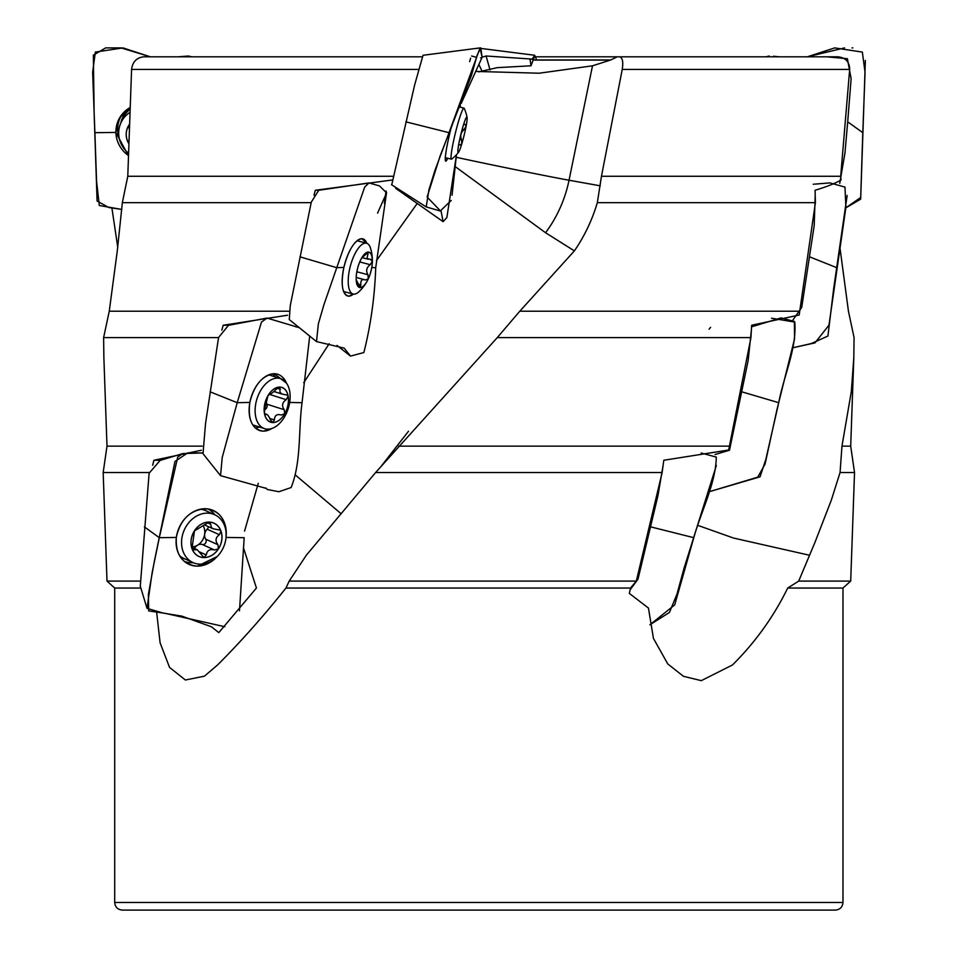 <?xml version="1.0" encoding="UTF-8"?>
<svg xmlns="http://www.w3.org/2000/svg" width="958" height="958" viewBox="0 0 958 958"><rect width="100%" height="100%" fill="white"/><g stroke="black" fill="none" stroke-linecap="round" stroke-linejoin="round"><path stroke-width="1.44" d="M840.058 472.534L854.524 472.534L850.704 446.153L841.962 446.153L840.058 472.534L831.281 500.268L815.066 542.12L798.697 581.099L787.704 588.044L842.98 588.044L842.98 902.484C842.525 907.106 839.986 909.645 835.364 910.1L122.325 910.1C117.702 909.645 115.164 907.106 114.709 902.484L842.98 902.484M787.704 588.044C773.693 616.701 755.275 642.339 732.463 664.984L701.292 680.647L683.437 676.3L667.798 663.978L653.44 638.423L648.446 608.055L629.31 593.409L630.52 588.044L285.963 588.044C263.055 616.701 240.254 642.339 217.55 664.984L204.425 676.168L185.385 680L169.566 667.439L160.106 642.854L156.657 612.401M140.874 588.044L114.709 588.044L114.709 902.484M536.72 59.935L534.672 55.289L532.037 59.312L530.025 58.857L530.995 65.791L497.142 67.659L478.844 71.862M530.983 65.815L534.372 56.821L807.271 56.821L834.705 47.9L862.344 52.091L865.05 72.209L862.811 132.683L847.698 121.834L851.135 78.7L847.399 58.689L826.646 56.821M840.693 176.272L841.028 180.008C835.16 183.397 826.515 186.822 815.078 190.271L815.402 202.653L597.337 202.653L601.456 176.272L840.693 176.272L849.674 69.443C849.53 61.899 845.651 57.696 838.022 56.821L617.287 56.821L610.426 60.091L592.511 65.803L539.174 73.215L475.551 71.419M130.108 107.464L119.499 118.002L115.834 132.432L94.89 132.683L92.639 72.209L95.345 52.091L122.983 47.9L150.418 56.821L340.413 56.821M392.96 176.272L127.785 176.272L131.581 69.443C132.563 61.863 136.599 57.66 143.688 56.821L422.119 56.821M601.456 176.272L622.233 69.443C623.395 61.863 622.532 57.66 619.634 56.821M392.217 180.008L315.338 190.271L313.984 195.192M311.146 202.653L122.349 202.653L127.785 176.272M630.52 588.044L636.316 581.099L289.184 581.099L306.344 555.197L375.608 472.534L497.286 337.599L750.952 337.599L751.647 325.265L799.188 315.014L815.402 202.653M497.286 337.599L519.799 311.206L799.152 311.206M103.871 357.562L103.62 337.599L218.544 337.599M221.825 330.211L223.166 325.265L287.532 315.218M103.62 337.599L109.26 311.206L289.065 311.206M841.962 446.153L851.327 391.559L853.817 357.562L854.069 337.599L848.441 311.206L839.915 247.439M597.337 202.653C592.164 220.041 584.524 236.111 574.393 250.888L545.569 232.758L455.325 166.692M519.799 311.206L574.393 250.888M122.349 202.653L117.283 250.888L109.26 311.206M375.608 472.534L662.134 472.534L663.786 460.271L728.655 450.009L750.952 337.599M398.732 446.153L728.93 446.153M202.174 446.153L106.997 446.153L103.177 472.534L149.244 472.534M152.693 465.229L153.891 460.271L201.348 450.248M636.316 581.099L662.134 472.534M114.709 588.044L106.997 581.099L140.048 581.099M798.697 581.099L850.704 581.099L854.524 472.534M289.184 581.099L285.963 588.044M243.607 548.239L256.433 588.02L218.807 632.603L211.347 626.736L181.781 616.114L163.327 613.12L147.017 608.354L152.142 572.597L159.303 537.689L176.296 537.438C175.458 554.898 182.475 564.49 197.348 566.202L217.286 556.466M329.181 343.718L303.722 382.733M417.233 203.443L376.41 260.672M340.593 513.272L295.531 475.144M318.822 190.271L315.338 190.271M228.782 325.265L223.166 325.265M160.872 460.271L153.891 460.271M244.565 531.103L258.253 483.323M809.294 555.197L733.517 538.049L697.915 525.403M129.498 124.372A18.226 17.615 -158.8 0 0 128.552 125.821A18.226 17.615 -158.8 0 0 128.755 143.449L128.959 139.808M129.486 124.803L128.552 125.821L129.33 128.983M128.827 143.676A18.274 17.675 21.2 0 1 129.498 124.277M128.516 153.208A26.273 25.399 21.2 0 1 120.361 124.121A26.273 25.399 21.2 0 1 129.929 112.349M120.361 124.121L121.941 120.049A26.273 25.399 21.2 0 1 130.037 109.32M204.677 524.96L213.059 528.732L211.299 527.403L210.688 524.206L209 522.122L194.486 530.828A18.226 14.861 114.2 0 0 191.971 548.467A18.226 14.861 114.2 0 0 203.946 557.52A18.226 14.861 114.2 0 0 218.448 548.814A18.226 14.861 114.2 0 0 220.963 531.175A18.226 14.861 114.2 0 0 209 522.122A18.226 14.861 114.2 0 0 194.486 530.828L191.971 548.467L194.187 549.724L192.103 548.79M202.964 557.281L203.946 557.52L197.288 549.772L193.085 549.832M213.059 528.732L220.316 530.181L220.963 531.175L219.394 534.696C215.49 537.486 215.011 540.827 217.957 544.719L218.448 548.814L214.532 550C209.802 548.79 207.06 550.431 206.293 554.933L199.456 551.868M203.946 557.52L206.293 554.933M209.874 522.314L209 522.122M209 522.074A18.274 14.897 -65.8 0 1 218.46 548.874A18.274 14.897 -65.8 0 1 191.947 548.515A18.274 14.897 -65.8 0 1 209 522.074M207.503 513.129A26.273 21.423 -65.8 0 1 214.64 514.697A26.273 21.423 -65.8 0 1 223.406 547.437A26.273 21.423 -65.8 0 1 193.085 562.609A26.273 21.423 -65.8 0 1 182.786 534.037A26.273 21.423 -65.8 0 1 207.503 513.129M200.485 509.201A26.273 21.423 -65.8 0 1 205.599 510.626L214.64 514.697M193.085 562.609L184.044 558.538A26.273 21.423 -65.8 0 1 179.577 555.652M194.498 548.491A7.436 6.059 -65.8 0 1 197.564 545.186A7.436 6.059 -65.8 0 1 202.306 544.491A3.293 2.682 -65.8 0 0 205.587 543.042A3.293 2.682 -65.8 0 0 205.731 539.21A7.436 6.059 -65.8 0 1 207.156 529.199A3.293 2.682 -65.8 0 0 208.281 526.577M191.72 546.826A13.172 10.742 114.2 0 0 191.78 546.826A13.172 10.742 114.2 0 0 197.564 545.186A13.172 10.742 114.2 0 0 203.395 526.205M273.94 391.487L282.131 394.085L280.035 392.397L279.76 387.116L276.383 389.128C272.922 392.588 270.683 394.241 269.665 394.073L267.929 395.822A18.226 11.352 107.7 0 0 264.48 413.461A18.226 11.352 107.7 0 0 272.85 422.514A18.226 11.352 107.7 0 0 284.682 413.808A18.226 11.352 107.7 0 0 288.118 396.181A18.226 11.352 107.7 0 0 279.76 387.116A18.226 11.352 107.7 0 0 267.929 395.822L264.647 409.377L264.48 413.461L265.629 414.718L264.791 414.455M282.131 394.085L287.663 395.187L288.118 396.181L286.179 399.702C282.179 402.492 281.52 405.821 284.227 409.713L284.682 413.808L281.149 414.994C276.838 413.784 274.599 415.437 274.431 419.939L272.85 422.514L270.384 419.867C268.491 415.329 266.911 413.616 265.629 414.718L266.683 414.347L264.528 413.652M279.772 387.068A18.274 11.376 -72.3 0 1 284.682 413.868A18.274 11.376 -72.3 0 1 264.456 413.521A18.274 11.376 -72.3 0 1 279.772 387.068M277.604 378.135A26.273 16.358 -72.3 0 1 280.598 378.614A26.273 16.358 -72.3 0 1 288.214 408.611A26.273 16.358 -72.3 0 1 264.647 428.681A26.273 16.358 -72.3 0 1 256.361 401.007A26.273 16.358 -72.3 0 1 277.604 378.135M284.227 409.713L266.947 404.216A3.293 2.048 -72.3 0 1 266.767 407.533A3.293 2.048 -72.3 0 1 264.6 409.581M266.947 404.216A7.436 4.634 -72.3 0 1 266.42 400.468M360.256 260.827A18.226 6.826 104.8 0 0 356.196 278.455A18.226 6.826 104.8 0 0 356.328 281.185A18.226 6.826 104.8 0 0 360.196 287.52A18.226 6.826 104.8 0 0 368.291 278.814A18.226 6.826 104.8 0 0 372.351 261.175A18.226 6.826 104.8 0 0 368.351 252.122A18.226 6.826 104.8 0 0 362.998 256.002A18.226 6.826 104.8 0 0 360.256 260.827M356.22 277.437L365.465 279.987C361.968 278.778 360.436 280.431 360.867 284.933L360.196 287.52L356.172 279.712M365.465 279.987L368.291 278.814L367.92 274.707L356.855 271.785M361.789 257.858L368.351 252.122L366.962 258.492L370.219 259.343L372.351 261.175L370.219 264.695C366.471 267.486 365.705 270.827 367.92 274.707M371.069 259.378L370.219 259.343M368.351 252.062A18.274 6.838 -75.2 0 1 372.363 262.025A18.274 6.838 -75.2 0 1 367.441 280.586A18.274 6.838 -75.2 0 1 356.184 277.592A18.274 6.838 -75.2 0 1 368.351 252.062M367.441 280.586A42.643 42.643 0 0 1 358.987 291.687A26.273 9.831 -75.2 0 1 353.119 294.034A26.273 9.831 -75.2 0 1 350.053 267.234A26.273 9.831 -75.2 0 1 365.716 243.128A26.273 9.831 -75.2 0 1 366.567 243.248A26.273 9.831 -75.2 0 1 370.518 248.194A42.643 42.643 0 0 1 372.363 262.025M463.205 125.821A18.226 1.676 103.8 0 0 458.894 143.449A18.226 1.676 103.8 0 0 457.948 152.214A18.226 1.676 103.8 0 0 458.175 152.514A18.226 1.676 103.8 0 0 461.804 143.808A18.226 1.676 103.8 0 0 466.115 126.169A18.226 1.676 103.8 0 0 466.833 117.115A18.226 1.676 103.8 0 0 466.534 117.283A18.226 1.676 103.8 0 0 463.205 125.821M457.9 151.939L457.876 149.927M463.684 124.253L464.989 124.336L466.115 126.169L463.995 129.689C460.822 132.479 460.008 135.82 461.54 139.712L461.804 143.808L459.936 144.981L458.702 144.466M465.384 119.199L466.39 117.463M466.845 117.068A18.274 1.688 -76.2 0 1 467.097 117.487A18.274 1.688 -76.2 0 1 464.139 135.21A18.274 1.688 -76.2 0 1 458.547 152.298A18.274 1.688 -76.2 0 1 460.427 136.252A18.274 1.688 -76.2 0 1 466.845 117.068M458.547 152.298A42.643 42.643 0 0 1 451.793 159.04A26.273 2.431 -76.2 0 1 451.469 159.148A26.273 2.431 -76.2 0 1 455.337 133.21A26.273 2.431 -76.2 0 1 463.971 108.122A26.273 2.431 -76.2 0 1 463.995 108.134A26.273 2.431 -76.2 0 1 464.223 108.374A42.643 42.643 0 0 1 467.097 117.487M115.834 132.432L128.432 155.639M128.444 155.555A29.542 28.572 21.2 0 1 121.522 115.032A29.542 28.572 21.2 0 1 130.108 107.535M94.89 132.683L96.566 181.134L99.321 205.515L121.882 209.455L108.673 207.479L97.081 201.024L94.147 113.403L93.357 55.169L105.643 47.9L121.067 47.9L150.418 56.821M111.882 207.862L117.774 247.439L111.882 207.862M391.738 184.846L414.622 85.034L423.017 55.289L480.054 47.9L449.039 132.683L449.973 132.432C445.889 149.891 444.488 159.483 445.781 161.195L447.745 158.238A29.542 2.73 -76.2 0 1 445.721 161.112A29.542 2.73 -76.2 0 1 451.074 128.061M395.75 188.355L395.474 187.217M451.446 126.612L449.973 132.432M460.271 107.212L460.259 104.578A29.542 2.73 -76.2 0 1 460.259 107.212M462.271 101.177L462.379 100.446M461.6 102.542L482.102 57.324L480.054 47.9M405.869 121.834L449.039 132.683L434.944 170.44L428.956 189.684L426.19 206.916L441.111 211.251L443.123 221.681L446.871 217.538L456.487 154.693L452.056 195.228M289.28 319.445L290.274 305.554L311.29 202.126L318.703 190.331M366.938 243.368L361.753 238.662C354.436 240.374 348.473 249.966 343.85 267.426C340.593 284.897 342.234 294.489 348.772 296.202L353.49 294.118M353.442 294.106A29.542 11.065 -75.2 0 1 347.395 295.902A29.542 11.065 -75.2 0 1 344.569 264.6A29.542 11.065 -75.2 0 1 362.519 238.805A29.542 11.065 -75.2 0 1 366.89 243.344M377.584 213.095L386.589 192.881L379.488 185.912L368.938 182.942L364.687 187.085L336.761 267.689L343.85 267.426M299.998 256.84L336.761 267.689L323.876 304.872L318.367 323.804L316.499 341.587L344.15 348.113L350.532 356.101L363.86 352.544C370.734 325.289 374.698 297.004 375.728 267.689L371.764 267.557L375.728 267.689L386.469 193.157M384.409 203.395L386.038 191.001L386.481 192.798L386.074 191.001L385.439 191.384L386.146 192.582M203.012 453.685L205.551 423.364L218.556 337.527L228.435 325.397M286.55 383.224L274.204 373.656C262.36 375.38 254.229 384.972 249.822 402.432C247.679 419.903 252.205 429.495 263.414 431.208L272.084 428.394M271.916 428.454A29.542 18.406 -72.3 0 1 258.876 430.226A29.542 18.406 -72.3 0 1 251.271 396.851A29.542 18.406 -72.3 0 1 276.79 374.015A29.542 18.406 -72.3 0 1 286.394 383.008M237.177 402.671L210.137 391.834L237.213 402.695L222.208 457.481L220.544 475.659L266.228 488.4L267.342 489.502L278.934 491.729L291.136 487.538C301.483 461.516 298.261 430.789 302.045 402.695L309.697 336.066L299.387 327.72L267.031 318.068L261.474 322.092L237.213 402.695L249.822 402.432M289.663 402.444L302.033 402.695L289.663 402.456M140.299 586.045L149.113 473.216L159.998 460.57M226.028 537.438L244.182 537.689L226.028 537.438C226.866 519.966 219.849 510.375 204.988 508.662C189.672 510.386 180.104 519.978 176.296 537.438M216.328 557.4A29.542 24.094 -65.8 0 1 186.942 563.268A29.542 24.094 -65.8 0 1 179.194 527.547A29.542 24.094 -65.8 0 1 211.059 509.644A29.542 24.094 -65.8 0 1 226.172 535.534M224.867 626.736L165.435 613.395L148.682 610.917L148.37 594.523L154.43 560.933L174.955 461.505L187.672 452.906L202.521 452.954L182.786 453.565L177.721 457.098L159.303 537.689L144.347 526.84L159.279 537.678M244.182 537.689L239.488 610.785L244.182 537.689M839.747 183.397L844.944 153.088L847.698 121.834M862.787 132.671L860.703 197.456L845.818 207.862L860.667 199.168L865.361 60.426M793.044 319.828L801.714 307.422L814.204 225.549L815.21 195.192M813.234 184.247L829.844 182.906L844.968 187.085L845.902 207.203L828.969 325.169L814.983 342.88L792.613 347.826L811.27 343.563L827.916 336.042L833.676 288.586L847.147 195.42M836.789 267.689L809.594 256.84M715.063 454.499L729.493 450.224L748.15 360.555L751.371 330.211M771.549 318.212L794.793 322.092C796.888 348.604 783.644 376.255 778.722 402.695L765.849 459.361L760.065 476.821L709.195 491.729L757.718 477.18L765.059 464.115L776.878 410L794.553 338.904L794.398 321.433L781.045 317.912L751.563 326.822M778.722 402.695L741.863 391.834M630.125 589.817L638.004 579.123L657.978 495.561L663.116 465.229M701.148 453.002L716.321 457.098C715.71 483.61 701.16 511.261 693.796 537.689L674.719 604.869L649.907 624.784L669.45 612.437L677.019 594.008L684.12 567.962L716.368 465.432M693.796 537.689L650.578 526.84M530.025 58.965L486.089 55.995L490.041 69.958L486.089 55.995L482.125 57.145M475.635 48.571L478.844 48.104M191.708 56.821L188.463 56.007L178.032 56.821M471.647 56.007L476.162 57.276M480.569 57.875L481.563 57.731M482.102 57.348L480.772 47.9L477.312 54.726L471.492 75.335L440.141 155.855L427.112 197.025L440.393 210.868L451.194 200.473M469.671 61.611L470.618 58.139M385.272 199.611L386.481 192.881M773.417 56.259L779.656 56.821M807.271 56.821L844.561 47.9M852.009 47.9L852.836 47.9M765.981 56.821L769.226 56.007M709.076 329.205L710.596 327.361M610.426 60.091L533.654 60.091M533.702 59.935L610.809 59.935M849.674 69.443L622.233 69.443M418.347 69.443L131.581 69.443M545.569 232.758A132.923 132.731 90 0 0 569.04 180.236A68.533 0.742 11.6 0 1 456.236 157.292M592.511 65.803L569.04 180.236L600.271 185.828M214.532 550L202.306 544.491M210.688 524.206L207.167 522.625M217.957 544.719L205.731 539.21M219.394 534.696L207.156 529.199M274.431 419.939L269.821 418.466M280.431 389.199L277.341 388.218M286.179 399.702L269.126 394.265M360.867 284.933L358.232 284.239M367.944 254.193L365.968 253.678M370.219 264.695L359.765 261.929M461.54 139.712L459.744 139.269M463.995 129.689L462.211 129.258M119.223 138.227A28.776 27.818 21.2 0 1 122.373 113.966M120.852 122.852A26.596 25.71 21.2 0 1 130.084 108.242M259.546 427.052A28.776 17.915 -72.3 0 1 255.139 427.747M272.3 373.871A28.776 17.915 -72.3 0 1 275.497 376.997M193.276 562.693A28.776 23.459 -65.8 0 1 184.319 561.376M207.91 508.938A28.776 23.459 -65.8 0 1 214.832 514.781M185.074 559.005A26.596 21.687 -65.8 0 1 180.619 557.293M202.389 508.89A26.596 21.687 -65.8 0 1 206.629 511.093M106.997 446.153L103.871 357.609M850.704 446.153L853.817 357.609M106.997 581.099L103.177 472.534M842.98 588.044L850.704 581.099M381.452 465.887L408.503 431.232M191.732 547.258L196.917 549.581M280.598 378.614L268.755 374.841M264.647 428.681L252.816 424.909M268.875 421.304L272.347 422.418M366.567 243.248L357.094 240.745M353.119 294.034L343.647 291.531M362.04 257.606L368.243 259.247M358.891 287.184L360.016 287.484M463.995 108.134L459.301 106.973M451.469 159.148L445.302 157.639M461.876 100.53L461.457 103.272M453.529 121.379L450.967 128.456M395.726 188.367L443.135 221.681M391.499 184.69L426.19 206.916M318.691 190.283L368.926 182.942M337.012 345.443L350.544 356.113M289.244 319.529L316.511 341.599M228.423 325.325L267.019 318.08M298.189 326.75L296.046 326.906M203 453.697L220.544 475.671M265.737 487.933L267.354 489.514M159.986 460.475L182.762 453.577M140.251 586.057L147.029 608.366M534.684 55.265L482.054 48.571M478.844 64.342L482.137 71.419"/></g></svg>
